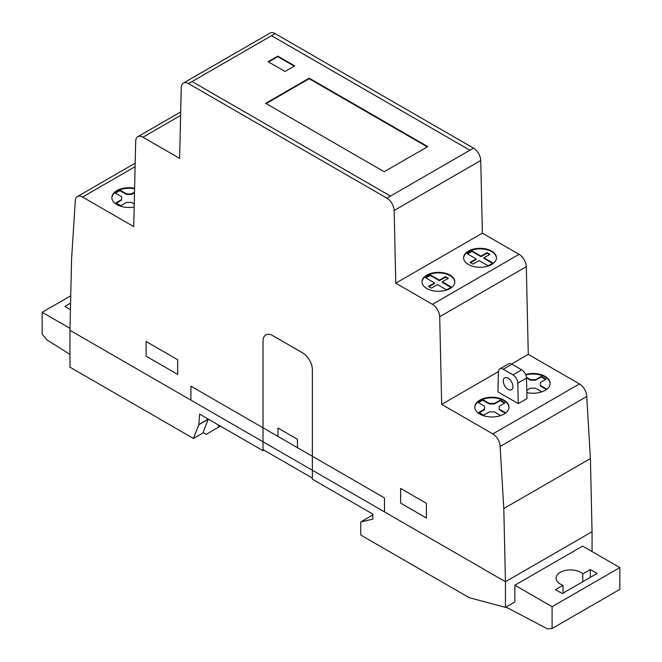 <?xml version="1.0" encoding="UTF-8"?>
<svg xmlns="http://www.w3.org/2000/svg" width="662" height="662" viewBox="0 0 662 662"><rect width="100%" height="100%" fill="white"/><g stroke="black" fill="none" stroke-linecap="round" stroke-linejoin="round"><path stroke-width="0.99" d="M512.934 386.583A6.843 3.947 -120 0 0 509.947 379.698A6.843 3.947 -120 0 0 504.676 377.861A6.843 3.947 -120 0 0 504.676 385.764A6.843 3.947 -120 0 0 511.519 389.719A6.843 3.947 -120 0 0 512.934 386.583M517.8 383.099L518.263 403.621L526.969 398.598L526.513 378.068A6.843 3.947 60 0 0 521.673 369.835L511.941 364.216A6.843 3.947 60 0 0 508.524 363.877L499.81 368.908A6.843 3.947 60 0 1 503.236 369.247L512.967 374.866A6.843 3.947 60 0 1 517.8 383.099L526.513 378.068M518.263 403.621L497.94 391.896L498.395 371.895A6.843 3.947 60 0 1 499.81 368.908M218.501 424.996L218.501 427.23L206.163 434.355L203.077 432.576L208.182 419.319A1.365 0.786 -120 0 0 208.24 419.071L198.807 424.516A1.365 0.786 60 0 1 198.749 424.764L193.461 438.484L69.949 367.17L69.949 330.297L505.437 581.724L592.051 531.718L592.051 551.554M218.501 427.23L220.438 426.113M193.461 438.484L203.383 432.758M503.799 508.548L590.413 458.543L592.051 531.718L505.437 581.724L69.949 330.297L71.587 259.016L75.269 201.223A10.261 5.925 60 0 1 77.396 196.531A10.261 5.925 60 0 1 82.535 197.036L133.724 226.594L135.685 141.18A10.261 5.925 60 0 1 137.812 136.703A10.261 5.925 60 0 1 142.942 137.208L179.617 158.383L181.247 87.591A10.261 5.925 60 0 1 183.374 83.106A10.261 5.925 60 0 1 188.505 83.611L386.881 198.153A10.261 5.925 60 0 1 394.138 210.499L395.768 283.179L432.443 304.355A10.261 5.925 60 0 1 439.7 316.701L441.662 404.383L492.859 433.933A10.261 5.925 60 0 1 500.116 446.511L503.799 508.548L505.437 581.724L505.437 607.368L469.267 597.678A1.365 0.786 60 0 1 469.019 597.571L360.757 535.07L360.757 521.937L372.855 519.14L372.855 514.117L312.373 479.197L312.373 478.08L263.013 449.581L263.013 450.698L199.626 414.106L198.807 424.516M312.373 479.197L312.373 369.686A13.687 7.903 60 0 0 302.691 352.92L272.694 335.601A13.687 7.903 60 0 0 263.013 341.187L263.013 450.698L263.981 450.143M360.757 521.937L372.855 514.953M505.437 607.368L514.87 601.981L514.879 585.216L552.091 606.698L552.091 628.495L547.54 628.9L505.958 607.071M422.008 282.103A16.426 9.483 180 0 1 426.808 275.673A16.426 9.483 180 0 1 444.483 273.572A16.426 9.483 180 0 1 454.835 282.103M426.808 275.119A16.426 9.483 180 0 1 444.707 273.058A16.426 9.483 180 0 1 454.844 281.822A16.426 9.483 180 0 1 438.418 291.305A16.426 9.483 180 0 1 422 281.822A16.426 9.483 180 0 1 426.808 275.119M445.435 276.65L439.386 280.142L430.548 275.044A14.945 8.631 0 0 0 425.716 277.833L434.553 282.939L428.504 286.431L431.409 288.111L437.45 284.619L446.287 289.716A14.945 8.631 0 0 0 451.128 286.927L442.29 281.822L448.339 278.33L445.435 276.65L445.435 277.212L447.86 278.611M442.29 281.822L442.29 282.384L450.748 287.258M439.386 280.142L439.386 280.705L445.435 277.212M463.615 258.072A16.426 9.483 180 0 1 468.423 251.651A16.426 9.483 180 0 1 486.098 249.541A16.426 9.483 180 0 1 496.45 258.072M468.423 251.088A16.426 9.483 180 0 1 486.322 249.036A16.426 9.483 180 0 1 496.459 257.799A16.426 9.483 180 0 1 480.033 267.274A16.426 9.483 180 0 1 463.615 257.799A16.426 9.483 180 0 1 468.423 251.088M487.05 252.627L481.001 256.12L472.163 251.014A14.945 8.631 0 0 0 467.322 253.811L476.16 258.916L470.111 262.409L473.016 264.08L479.065 260.588L487.902 265.694A14.945 8.631 0 0 0 492.743 262.897L483.905 257.799L489.954 254.307L487.05 252.627L487.05 253.19L489.466 254.58M483.905 257.799L483.905 258.354L492.363 263.236M481.001 256.12L481.001 256.682L487.05 253.19M472.163 251.014L472.163 251.577L481.001 256.682M467.711 254.034A14.945 8.631 180 0 1 472.163 251.577M476.16 258.916L476.16 259.471L470.599 262.682M430.548 275.044L430.548 275.599L439.386 280.705M426.096 278.057A14.945 8.631 180 0 1 430.548 275.599M434.553 282.939L434.553 283.502L428.984 286.712M474.786 407.395A17.104 9.88 180 0 1 491.891 397.796A17.104 9.88 180 0 1 508.987 407.395M474.786 407.229A17.104 9.88 180 0 1 474.778 407.113A17.104 9.88 180 0 1 491.891 397.241A17.104 9.88 180 0 1 508.995 407.113A17.104 9.88 180 0 1 491.99 416.994A17.104 9.88 180 0 1 474.786 407.229M504.345 413.891A16.459 9.5 0 0 0 505.677 412.865L499.206 409.116L499.289 406.211L504.974 402.943L500.141 400.146L494.456 403.415L489.417 403.448L482.954 399.699A16.459 9.5 0 0 0 478.105 402.488L484.567 406.236L484.493 409.141L478.808 412.409L483.641 415.206L489.317 411.938L494.357 411.905L500.704 415.587M499.206 409.116L499.206 409.679L505.28 413.196M500.141 400.146L500.141 400.7L504.485 403.224M494.456 403.415L494.456 403.969L500.141 400.7M525.835 374.965A17.104 9.88 180 0 1 550.122 383.654M525.62 374.469A17.104 9.88 180 0 1 550.13 383.372A17.104 9.88 180 0 1 526.836 392.583M545.471 390.141A16.459 9.5 0 0 0 546.804 389.124L540.341 385.375L540.415 382.462L546.1 379.194L541.268 376.397L535.591 379.665L530.552 379.698L526.456 377.323M526.787 390.307L530.452 388.197L535.492 388.164L541.83 391.838M540.341 385.375L540.341 385.929L546.415 389.455M541.268 376.397L541.268 376.959L545.612 379.475M535.591 379.665L535.591 380.22L541.268 376.959M530.552 379.698L530.552 380.261L535.591 380.22M526.505 377.911L530.552 380.261M489.417 403.448L489.417 404.002L494.456 403.969M482.954 399.699L482.954 400.253L489.417 404.002M478.494 402.711A16.459 9.5 180 0 1 482.954 400.253M484.567 406.236L484.493 409.141M479.288 412.691L484.493 409.704M134.518 192.187L131.556 193.892L131.556 194.446L134.502 192.75M131.556 193.892L126.508 193.925L120.045 190.176A16.459 9.5 0 0 0 115.196 192.965L121.667 196.713L121.585 199.618L115.9 202.886L120.732 205.683L126.417 202.423L131.457 202.382L134.245 204.004M126.508 193.925L126.508 194.479L131.556 194.446M120.045 190.176L120.045 190.73L126.508 194.479M115.593 193.188A16.459 9.5 180 0 1 120.045 190.73M121.667 196.713L121.585 199.618M116.388 203.168L121.585 200.181M111.878 197.872A17.104 9.88 180 0 1 134.593 188.819M134.171 207.007A17.104 9.88 180 0 1 116.884 204.583A17.104 9.88 180 0 1 111.878 197.599A17.104 9.88 180 0 1 134.609 188.265M427.776 146.608L384.225 171.748L265.677 103.305L309.228 78.166L427.776 146.608M309.228 78.166L309.228 78.72L427.288 146.89M266.165 103.586L309.228 78.72M294.714 65.869L285.032 71.463L268.093 61.682L277.775 56.096L294.714 65.869M277.775 56.096L277.775 56.651L294.226 66.15M268.582 61.963L277.775 56.651M183.374 83.106L269.988 33.1A10.261 5.925 60 0 1 275.119 33.605L473.496 148.147A10.261 5.925 60 0 1 480.753 160.494L482.383 233.173L519.058 254.349A10.261 5.925 60 0 1 526.315 266.695L528.276 354.377L579.473 383.927A10.261 5.925 60 0 1 586.731 396.505L590.413 458.543M500.116 446.511L586.731 396.505M441.662 404.383L498.412 371.614M511.569 364.017L528.276 354.377M395.768 283.179L482.383 233.173M590.314 569.552L597.091 573.457L562.253 593.574L555.476 589.66L563.031 585.307A14.374 8.3 180 0 1 556.105 578.207A14.374 8.3 180 0 1 566.614 570.214A14.374 8.3 180 0 1 582.767 573.904L590.314 569.552L590.314 577.372M582.767 573.904L582.767 581.732M563.031 585.307L563.031 593.127M552.091 628.495L619.831 589.379L619.831 567.591L582.618 546.109L514.879 585.216M552.091 606.698L619.831 567.591M70.429 309.617L64.909 306.432L70.577 303.163M69.949 354.385L46.721 339.755L42.169 334.095L42.169 312.298L70.743 295.806M42.169 312.298L69.998 328.369M312.356 456.275L312.356 369.677A13.662 7.886 60 0 0 302.691 352.937L272.694 335.617A13.662 7.886 60 0 0 263.029 341.195L263.029 427.801L312.356 456.275M297.495 447.702L297.37 439.245L278.015 428.074L277.891 436.382M400.609 488.44L400.618 503.12L426.386 517.998L426.394 503.319L400.609 488.44M177.681 374.402L177.681 359.731L146.095 341.493L146.095 356.173L177.681 374.402M271.528 35.682L469.954 150.241M390.472 196.076L192.088 81.542M312.373 456.284L384.473 497.915L384.473 511.883M190.921 400.138L190.921 386.169L263.013 427.793M512.967 374.866L521.673 369.835M503.236 369.247L511.941 364.216M198.749 424.764L208.182 419.319M82.535 197.036L135.098 166.683M386.881 198.153L473.496 148.147M188.505 83.611L275.119 33.605M142.942 137.208L180.61 115.461M492.859 433.933L579.473 383.927M439.7 316.701L526.315 266.695M432.443 304.355L519.058 254.349M394.138 210.499L480.753 160.494M137.812 136.703L180.685 111.944M77.396 196.531L135.18 163.166"/></g></svg>
